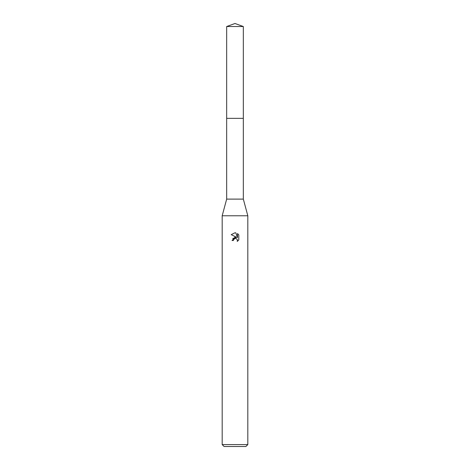 <?xml version="1.0" encoding="UTF-8"?>
<svg xmlns="http://www.w3.org/2000/svg" width="470" height="470" viewBox="0 0 470 470"><rect width="100%" height="100%" fill="white"/><g stroke="black" fill="none" stroke-linecap="round" stroke-linejoin="round"><path stroke-width="0.7" d="M226.669 26.531L243.331 26.531L235 23.5L226.669 26.531L226.663 118.352L243.337 118.352L243.331 199.11L247.819 215.771L247.819 444.579L222.181 444.579L224.102 446.5L245.898 446.5L247.819 444.579M243.331 26.531L243.337 118.352L226.663 118.352L226.669 199.11L243.331 199.11M226.669 199.11L222.181 215.771L247.819 215.771M235 238.496L233.613 239.577L233.396 240.505L232.051 240.505L235 237.138L236.633 237.332L231.193 234.653L235 232.773L235.828 232.867L237.491 237.65L237.491 233.549L238.807 234.888L238.807 239.941L237.28 241.41L237.338 239.712L236.234 238.601L235 238.496L235.817 238.478M233.396 240.505L233.537 239.753M237.039 239.207L237.491 240.493L237.28 241.41L238.807 239.941M236.633 237.332L232.721 238.466M233.613 239.577L234.888 238.525M238.807 234.888L237.491 233.555M235.828 232.867L235.094 232.779M235.035 232.773L231.193 234.653M222.181 215.771L222.181 444.579"/></g></svg>
